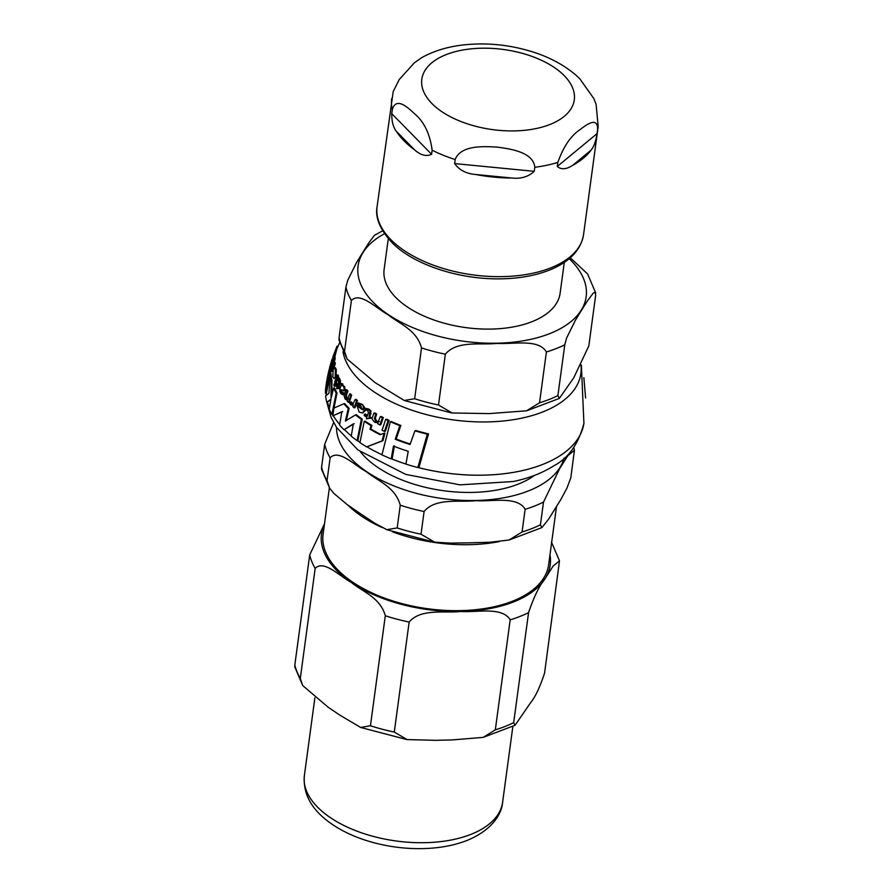 <?xml version="1.0" encoding="UTF-8"?>
<svg xmlns="http://www.w3.org/2000/svg" width="893" height="893" viewBox="0 0 893 893"><rect width="100%" height="100%" fill="white"/><g stroke="black" fill="none" stroke-linecap="round" stroke-linejoin="round"><path stroke-width="1.34" d="M583.855 377.639L585.596 397.977M359.935 442.615A130.791 68.728 7.7 0 0 366.655 446.857L382.07 440.885L384.035 433.228L380.072 434.679A129.664 68.136 -172.3 0 1 370.026 429.209L370.997 425.581A129.117 67.846 -172.3 0 1 364.255 421.34L359.935 442.615M333.223 369.278L332.799 376.846L334.138 378.554L335.221 377.047L335.355 369.624L334.194 367.838L333.223 369.278M333.736 354.945L331.962 362.469L334.641 354.231L335.645 349.822L333.736 354.945M333.178 357.914L334.161 357.803M358.093 402.91L357.613 404.295L360.66 405.612L362.469 409.798A127.398 66.942 -172.3 0 1 357.021 405.567L359.098 412.019L362.19 412.99L364.043 411.126C363.618 406.438 362.714 404.216 361.364 404.473L358.093 402.91L362.223 404.295C365.248 408.034 366.141 410.255 364.913 410.947L362.603 412.867M340.144 388.187L339.809 391.234L340.813 393.567L342.733 394.795L343.225 393.266L341.305 392.362L340.88 389.873L344.385 390.241L343.794 386.892L340.858 383.309L341.171 385.151L340.144 388.187M343.671 390.989L345.234 390.062L343.671 390.989M343.225 393.266L344.073 393.087L343.582 394.617L342.722 394.795L343.548 394.628M332.788 415.859L341.852 411.751L339.552 425.023A130.791 68.728 7.7 0 0 344.017 429.745L353.338 423.851L351.239 436.186A130.791 68.728 7.7 0 0 357.077 440.629L361.386 419.353A129.117 67.846 -172.3 0 1 355.526 414.921L345.39 420.994L348.292 408.492A129.117 67.846 -172.3 0 1 343.838 403.759L333.993 408.034L332.788 415.859L342.689 411.573M361.386 419.353L362.234 419.174L357.914 440.45L357.077 440.629M355.526 414.921L356.374 414.743A128.134 67.332 7.7 0 0 362.234 419.174M344.017 429.745L354.175 423.673M348.292 408.492L349.13 408.313L346.216 420.826M343.838 403.759L344.676 403.591A128.134 67.332 7.7 0 0 349.13 408.313M334.027 385.966L334.629 385.966L334.529 384.325L333.926 384.325L334.027 385.966L334.908 385.787M335.5 385.776L335.4 384.135L333.926 384.325M356.575 400.711A126.527 66.484 -172.3 0 1 355.18 399.484L352.791 404.362L351.574 403.949L350.547 402.051L349.487 402.62L350.748 404.909L353.315 404.998L352.813 406.605A128.212 67.377 7.7 0 0 354.197 407.833L356.575 400.711L357.423 400.533L355.046 407.654L354.197 407.833M350.547 402.051L351.384 401.872L353.204 404.194M355.18 399.484L356.028 399.305A125.545 65.97 7.7 0 0 357.423 400.533M335.243 383.677L337.666 376.545A126.527 66.484 -172.3 0 1 337.085 375.16L334.652 382.293A128.212 67.377 7.7 0 0 335.243 383.677L336.114 383.499L338.559 376.366L337.666 376.545M337.085 375.16L337.978 374.971A125.545 65.97 7.7 0 0 338.559 376.366M382.059 430.247A128.916 67.745 7.7 0 0 384.459 431.397L385.385 431.207L389.069 420.369L388.131 420.57A126.527 66.484 -172.3 0 1 385.698 419.42L382.059 430.247M385.698 419.42L386.636 419.219A125.545 65.97 7.7 0 0 389.069 420.369M384.459 431.397L388.131 420.57M332.464 358.796L336.337 347.913A126.527 66.484 -172.3 0 1 337.007 346.261L333 356.586M337.007 346.261L338.157 346.026A125.545 65.97 7.7 0 0 338 346.384A125.545 65.97 7.7 0 0 337.465 347.678L336.661 349.609M336.337 347.913L337.465 347.678M364.534 414.229L364.132 415.491A128.212 67.377 7.7 0 0 366.878 417.332L366.42 418.795L370.651 418.203A127.945 67.232 -172.3 0 1 369.055 417.21L370.093 411.26L368.296 409.385L365.974 408.391L365.516 409.708L367.615 410.523L368.441 412.566L367.28 416.06A127.945 67.232 -172.3 0 1 364.534 414.229L365.393 414.039A126.962 66.718 7.7 0 0 367.481 415.446M365.974 408.391L369.166 409.206L370.963 411.081L369.925 417.02A126.962 66.718 7.7 0 0 371.533 418.013L370.606 418.348M370.093 411.26L370.963 411.081M369.055 417.21L369.925 417.02M370.651 418.203L371.533 418.013M336.549 388.712L338.86 388.522A127.945 67.232 -172.3 0 1 338.157 387.339L339.653 381.3L339.027 379.179L338.012 377.906L337.543 379.235L338.48 380.284L338.57 382.494L337.398 385.988A127.945 67.232 -172.3 0 1 336.293 383.8L335.891 385.062A128.212 67.377 7.7 0 0 337.007 387.249L336.549 388.712M338.157 387.339L339.016 387.16A126.962 66.718 7.7 0 0 339.72 388.343L338.815 388.667M339.653 381.3L340.523 381.11L339.016 387.16M338.86 388.522L339.72 388.343M338.012 377.906L338.894 377.728L339.909 378.989L340.523 381.11M336.293 383.8L337.163 383.622A126.962 66.718 7.7 0 0 337.766 384.85M347.846 399.138L346.138 398.602L345.636 395.253L347.042 391.179A126.527 66.484 -172.3 0 1 345.971 389.895L344.564 393.98C343.861 395.208 344.14 396.994 345.412 399.361L347.489 400.265L347.21 401.147A128.212 67.377 7.7 0 0 348.449 402.43L349.286 402.252L351.663 395.13L350.815 395.309A126.527 66.484 -172.3 0 1 349.587 394.025L347.589 399.216M345.971 389.895L346.83 389.716A125.545 65.97 7.7 0 0 347.89 391L346.484 395.074L346.975 398.423L348.694 398.959M347.042 391.179L347.89 391M349.587 394.025L350.436 393.846A125.545 65.97 7.7 0 0 351.663 395.13M348.449 402.43L350.815 395.309M332.285 367.816L332.553 363.418L334.094 359.31A126.527 66.484 -172.3 0 1 334.172 357.78L332.62 361.899L331.604 369.836A128.212 67.377 7.7 0 0 331.749 371.354L334.295 364.199A126.527 66.484 -172.3 0 1 334.161 362.681L332.285 367.816L331.85 367.012L332.62 366.844M331.749 371.354L332.687 371.153M334.295 364.199L335.243 363.998L333.647 368.329M334.161 362.681L335.121 362.48A125.545 65.97 7.7 0 0 335.243 363.998M334.172 357.78L335.176 357.568A125.545 65.97 7.7 0 0 335.087 359.109L332.81 366.811M334.094 359.31L335.087 359.109M340.858 383.309L342.733 383.901L343.135 385.631L344.642 386.714L345.234 390.062M342.276 385.809L343.135 385.631M341.729 389.694L342.153 392.183L344.073 393.087M378.487 421.786L375.752 421.463L374.424 418.304L375.864 414.218A126.527 66.484 -172.3 0 1 373.955 413.102L372.515 417.198C371.41 417.79 372.147 419.487 374.747 422.289L378.119 422.925L377.828 423.807A128.212 67.377 7.7 0 0 379.927 424.912L382.405 417.768A126.527 66.484 -172.3 0 1 380.295 416.663L378.107 421.898M382.405 417.768L383.32 417.578L380.831 424.722L379.927 424.912M380.295 416.663L381.199 416.473A125.545 65.97 7.7 0 0 383.32 417.578M375.864 414.218L376.757 414.028L375.306 418.114L376.634 421.284L379.391 421.596M373.955 413.102L374.848 412.912A125.545 65.97 7.7 0 0 376.757 414.028M357.021 405.567L357.87 405.389A126.415 66.428 7.7 0 0 362.569 409.061M334.786 352.802L335.857 352.568L334.685 357.691M333.681 358.506L333.513 360.716M335.645 349.822L336.75 349.587L335.857 352.568M330.879 363.496A129.775 68.192 7.7 0 0 330.008 366.242A129.775 68.192 7.7 0 0 329.093 370.662L328.055 374.792A130.244 68.437 -172.3 0 1 328.691 371.421L327.474 376.991A130.59 68.616 7.7 0 0 327.117 379.168L326.391 383.231A130.758 68.716 -172.3 0 1 326.537 382.237L325.733 387.863A130.791 68.728 7.7 0 0 325.476 393.266L329.975 371.957L330.935 371.756L330.254 374.122M325.476 393.266L326.425 393.065L329.908 375.395M326.537 382.237A130.758 68.716 -172.3 0 1 326.883 380.418M329.975 371.957A129.117 67.846 -172.3 0 1 331.627 360.727A129.117 67.846 -172.3 0 1 332.285 358.83M332.14 362.435A128.134 67.332 7.7 0 0 330.935 371.756M328.691 371.421A130.244 68.437 -172.3 0 1 329.405 368.831M334.194 367.838L335.31 367.648L336.27 369.434L336.114 376.857L334.138 378.554M331.872 414.397L336.181 393.132L337.041 392.953L332.721 414.218L331.872 414.397A130.791 68.728 7.7 0 1 329.26 409.284L330.89 399.249L326.793 402.308L330.801 399.707M336.181 393.132A129.117 67.846 -172.3 0 1 333.602 388.02L331.091 398.256L331.08 380.619A129.117 67.846 -172.3 0 1 330.064 374.156L328.97 393.311L325.632 395.889A130.791 68.728 7.7 0 0 326.793 402.308L331.102 417.366L336.505 427.345L357.903 449.938L405.757 474.395L460.018 484.854L513.319 481.506C528.857 478.291 542.442 473.011 554.073 465.666C568.584 458.009 578.541 443.899 583.922 423.338L581.354 364.991M331.08 380.619L331.984 380.429L331.805 395.03M330.064 374.156L331.013 373.955A128.134 67.332 7.7 0 0 331.984 380.429M333.602 388.02L334.473 387.83A128.134 67.332 7.7 0 0 337.041 392.953M370.026 429.209L370.896 429.031A128.692 67.622 7.7 0 0 380.608 434.311M384.035 433.228L384.95 433.038L382.985 440.695L366.655 446.857M382.07 440.885L382.985 440.695M370.997 425.581L371.879 425.403L370.896 429.031M364.255 421.34L365.114 421.161A128.134 67.332 7.7 0 0 371.879 425.403M427.3 434.154A126.549 66.495 -172.3 0 1 414.932 430.817L416.026 430.582A125.567 65.982 7.7 0 0 428.517 433.898L418.996 467.307L417.846 467.541L427.3 434.154L428.517 433.898M414.932 430.817L410.054 444.48A129.385 67.991 -172.3 0 1 395.219 439.256L399.818 425.648A126.549 66.495 -172.3 0 1 390.364 421.708L381.936 454.883A130.791 68.728 7.7 0 0 391.201 458.868L393.467 446.065A130.233 68.437 7.7 0 0 408.224 451.311L405.913 464.114A130.791 68.728 7.7 0 0 417.846 467.541M391.201 458.868L392.161 458.667L394.438 445.864M395.219 439.256L396.191 439.043A128.413 67.477 7.7 0 0 410.211 443.966M399.818 425.648L400.823 425.436L396.191 439.043M390.364 421.708L391.313 421.507A125.567 65.982 7.7 0 0 400.823 425.436M424.097 511.51C435.605 497.535 459.538 502.525 475.924 500.672C491.92 501.81 517.337 495.738 525.129 509.289L522.059 531.994L509.077 539.997L490.157 542.23L470.231 542.832L450.34 543.111L434.679 542.174L421.027 534.215L424.097 511.51A126.616 66.54 7.7 0 1 400.254 505.226L397.184 527.93L386.781 529.672L374.647 523.131L360.805 513.955L347.009 504.456L333.681 493.249L329.662 488.214L327.05 480.546L330.12 457.841C338.681 448.599 355.068 465.7 366.51 471.805C377.538 480.892 395.42 486.931 400.254 505.226M333.647 422.568L324.661 444.334L321.592 467.028L321.558 469.238L329.651 488.214M543.502 502.078L559.777 468.345L567.848 455.676L574.433 450.273L570.794 477.844L566.955 488.114L560.681 499.767L548.503 519.313L541.872 527.596L540.432 524.783L543.502 502.078A126.616 66.54 7.7 0 1 525.129 509.289M360.504 451.891A100.016 52.553 7.7 0 0 377.75 467.385A100.016 52.553 7.7 0 0 534.438 475.411M388.299 238.587L384.124 269.474A88.798 46.659 7.7 0 0 433.842 319.962A88.798 46.659 7.7 0 0 531.871 321.737A88.798 46.659 7.7 0 0 560.112 293.272L564.287 262.386M557.902 395.588L559.342 398.412L573.719 377.828L588.811 345.982L595.676 295.17L595.173 292.145L593.32 293.049L587.605 300.64L581.544 310.251L575.427 320.185L566.597 338.034L564.778 344.776L557.902 395.588A126.616 66.54 7.7 0 1 539.528 402.799L526.535 410.813L489.13 413.604L452.148 412.979L438.496 405.02L445.361 354.208C456.881 340.233 480.802 345.223 497.2 343.381C513.185 344.508 538.613 338.436 546.393 351.987L539.528 402.799M347.12 359.031L339.027 340.043L339.061 337.844A126.616 66.54 7.7 0 0 344.519 351.351L347.12 359.019L375.183 382.684L404.25 400.477L414.653 398.736A126.616 66.54 7.7 0 0 438.496 405.02M339.061 337.844L345.926 287.033L347.745 280.29L356.586 262.442L368.753 242.896L374.48 235.305L382.662 230.818M414.653 398.736L421.518 347.924C416.685 329.629 398.803 323.59 387.774 314.503C376.333 308.409 359.946 291.297 351.396 300.539L344.519 351.351M570.281 257.764L587.605 273.984L595.709 292.971M454.637 163.586L455.184 159.534C460.554 145.325 482.823 146.173 497.189 147.133C511.432 148.952 533.367 152.39 534.795 167.27L534.248 171.322C528.343 176.803 520.853 179.035 511.801 178.008A104.18 54.741 -172.3 0 1 475.623 174.492C466.269 173.733 459.27 170.094 454.637 163.586L534.248 171.322M557.265 166.478L557.824 162.426C563.416 146.72 570.772 135.825 579.903 129.731C586.991 124.261 597.864 116.447 597.596 129.585L597.049 133.637C595.832 141.373 593.812 146.898 590.976 150.236A104.18 54.741 -172.3 0 1 572.915 165.16C566.53 169.424 561.317 169.86 557.265 166.478L597.049 133.637M597.596 129.585A104.18 54.741 -172.3 0 0 598.187 126.493L596.077 104.213L593.778 98.487L579.858 78.863L576.443 75.604M421.619 57.71L414.385 62.789L399.193 79.577L393.199 91.588L377.08 206.685A104.18 54.741 -172.3 0 0 390.721 239.491A104.18 54.741 -172.3 0 0 532.116 273.392A104.18 54.741 -172.3 0 0 583.564 234.602C581.131 248.924 571.274 260.097 553.995 268.146C538.747 275.077 520.563 278.649 499.455 278.873C454.704 279.23 410.758 262.676 391.424 241.992C379.838 229.166 375.06 217.401 377.08 206.685M432.145 150.214L431.598 154.277C426.262 156.744 420.558 155.248 414.486 149.767A104.18 54.741 -172.3 0 1 396.38 131.327C393.244 127.42 391.703 121.537 391.759 113.69L392.306 109.638C395.979 96.835 407.208 106.792 414.43 113.657C424.019 121.571 429.924 133.749 432.145 150.214A104.18 54.741 -172.3 0 0 455.184 159.534M329.372 487.779L323.099 534.237A113.802 59.798 7.7 0 0 386.814 598.935A113.802 59.798 7.7 0 0 512.448 601.223A113.802 59.798 7.7 0 0 548.637 564.733L556.495 506.621M324.516 523.7L309.715 554.877L294.835 664.872L294.813 666.959L302.727 685.59L300.305 678.39A126.616 66.54 -172.3 0 1 294.835 664.872M309.715 554.877A126.616 66.54 7.7 0 0 315.173 568.383C323.802 559.342 340.099 576.532 351.518 582.616C362.547 591.702 380.362 597.562 385.307 615.768L370.439 725.763L360.649 727.46L339.92 715.181L328.334 707.356L302.727 685.59M385.307 615.768A126.616 66.54 7.7 0 0 409.15 622.053C420.77 608.222 444.58 613.346 460.944 611.482C476.918 612.631 502.246 606.425 510.182 619.831A126.616 66.54 7.7 0 0 528.567 612.62C533.981 596.703 539.551 585.283 545.288 578.351L553.124 566.039L559.487 560.871L544.585 673.021C540.064 686.951 535.354 696.92 530.453 702.914L515.049 725.295L513.687 722.616A126.616 66.54 -172.3 0 1 495.314 729.838L483.18 737.384L451.891 739.951L435.204 740.319L407.041 739.571L394.282 732.059A126.616 66.54 -172.3 0 1 370.439 725.763M528.567 612.62L513.687 722.616M409.15 622.053L394.282 732.059M510.182 619.831L495.314 729.838M315.173 568.383L300.305 678.39M351.574 403.949L352.422 403.77M368.296 409.385L369.166 409.206M370.104 414.039L370.986 413.861M339.206 384.18L340.077 384.001M339.027 379.179L339.909 378.989M345.636 395.253L346.484 395.074M346.138 398.602L346.975 398.423M332.553 363.418L333.536 363.217M341.874 384.079L342.733 383.901M343.794 386.892L344.642 386.714M341.305 392.362L342.153 392.183M375.752 421.463L376.634 421.284M374.424 418.304L375.306 418.114M361.364 404.473L362.223 404.295M364.043 411.126L364.913 410.947M334.641 354.231L335.679 354.008M332.442 359.645L333.469 359.421M335.4 350.86L336.482 350.625M335.221 377.047L336.114 376.857M335.355 369.624L336.27 369.434M418.047 467.508A129.831 68.225 7.7 0 0 519.815 471.158A129.831 68.225 7.7 0 0 583.922 423.338M326.369 393.076A129.831 68.225 7.7 0 0 326.436 395.119M327.53 402.163A129.831 68.225 7.7 0 0 329.428 408.012M332.453 414.274A129.831 68.225 7.7 0 0 332.888 415.033M333.312 415.747A129.831 68.225 7.7 0 0 339.63 424.454M344.441 429.656A129.831 68.225 7.7 0 0 351.284 435.84M357.412 440.55A129.831 68.225 7.7 0 0 359.968 442.336M366.945 446.801A129.831 68.225 7.7 0 0 381.958 454.727M391.424 458.823A129.831 68.225 7.7 0 0 405.924 464.014M343.001 351.719A120.142 63.135 7.7 0 0 521.501 418.203A120.142 63.135 7.7 0 0 581.03 365.572M564.075 458.142A115.085 60.467 -172.3 0 1 442.749 498.595A115.085 60.467 -172.3 0 1 336.516 427.367M324.661 444.334A126.616 66.54 7.7 0 0 330.12 457.841M327.05 480.546A126.616 66.54 -172.3 0 1 321.592 467.028M421.027 534.215A126.616 66.54 -172.3 0 1 397.184 527.93M540.432 524.783A126.616 66.54 -172.3 0 1 522.059 531.994M384.537 233.72A115.085 60.467 7.7 0 0 393.154 317.696A115.085 60.467 7.7 0 0 549.552 333.692A115.085 60.467 7.7 0 0 569.209 258.691M345.926 287.033A126.616 66.54 7.7 0 0 351.396 300.539M421.518 347.924A126.616 66.54 7.7 0 0 445.361 354.208M546.393 351.987A126.616 66.54 7.7 0 0 564.778 344.776M475.623 174.492L511.801 178.008M572.915 165.16L590.976 150.236M557.824 162.426A104.18 54.741 -172.3 0 1 534.795 167.27M392.306 109.638A104.18 54.741 -172.3 0 1 391.703 98.576M431.877 103.476A76.932 40.431 -172.3 0 1 459.806 50.6A76.932 40.431 -172.3 0 1 564.231 75.637A76.932 40.431 -172.3 0 1 536.302 128.514A76.932 40.431 -172.3 0 1 431.877 103.476M391.759 113.69L431.598 154.277M396.38 131.327L414.486 149.767M347.801 505.036A113.802 59.798 7.7 0 0 382.293 527.618M392.485 531.804A113.802 59.798 7.7 0 0 499.388 541.56M549.988 554.754A115.398 60.635 -172.3 0 1 545.288 578.351A115.398 60.635 -172.3 0 1 460.944 611.482A115.398 60.635 -172.3 0 1 351.518 582.616A115.398 60.635 -172.3 0 1 324.438 524.258M304.379 775.548C302.995 792.493 310.273 807.272 326.202 819.908C338.235 829.441 353.115 836.763 370.841 841.876C390.062 847.312 409.474 849.477 429.075 848.35C443.04 847.49 455.631 844.878 466.849 840.525C491.92 830.334 501.676 814.204 502.603 802.349A100.016 52.553 -172.3 0 1 470.79 834.419A100.016 52.553 -172.3 0 1 360.381 832.41A100.016 52.553 -172.3 0 1 304.379 775.548L314.883 697.824M334.172 383.99L335.054 383.8M334.384 386.289L335.255 386.1M362.19 412.99L363.049 412.812M333.279 358.584L334.306 358.372M330.008 366.242L331.627 360.727M339.653 342.689L338 346.384M326.28 393.099L326.258 395.275M574.433 450.273L573.786 447.538M509.323 539.941L541.884 527.607M433.819 542.04L387.182 529.828M559.342 398.412L526.781 410.758M451.289 412.845L404.652 400.633M598.187 126.493L583.564 234.602M576.99 76.095C564.889 65.423 549.965 57.308 532.195 51.738C508.686 44.483 485.066 42.295 461.357 45.175C446.199 47.095 432.759 51.381 421.049 58.034M559.487 560.871L551.483 542.062M515.049 725.295L483.18 737.384M406.65 739.516L360.649 727.46M502.603 802.349L512.85 726.511"/></g></svg>
